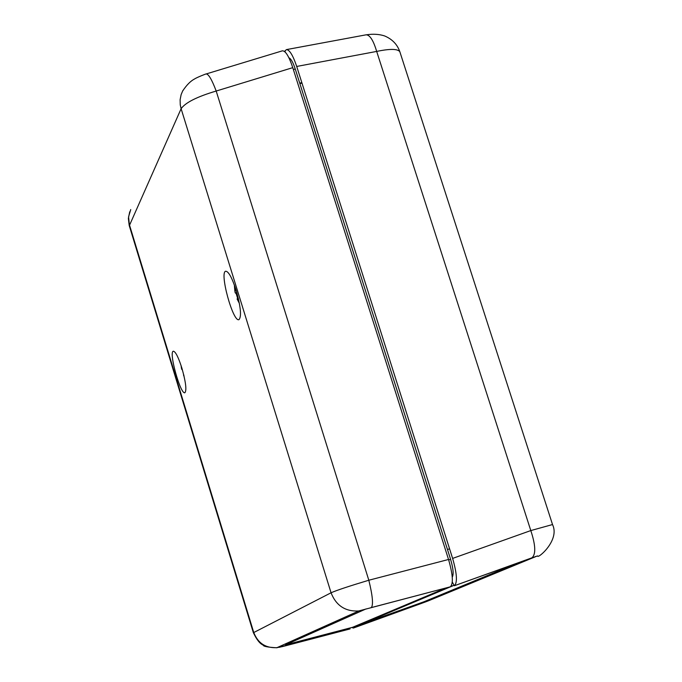 <?xml version="1.0" encoding="UTF-8"?>
<svg xmlns="http://www.w3.org/2000/svg" width="682" height="682" viewBox="0 0 682 682"><rect width="100%" height="100%" fill="white"/><g stroke="black" fill="none" stroke-linecap="round" stroke-linejoin="round"><path stroke-width="1.02" d="M288.904 57.782C290.924 58.592 293.047 62.343 295.255 69.01L450.589 559.334C453.257 568.396 453.811 574.346 452.26 577.177M284.744 646.007L349.951 628.957L349.926 627.986M292.774 67.654C288.955 56.291 285.494 50.681 282.391 50.826L206.177 73.954C208.59 74.023 211.931 79.717 216.185 91.038L292.774 67.654L448.534 559.479L368.817 580.237C349.218 586.128 336.627 590.305 331.06 592.777L253.372 632.734L129.29 225.751M253.397 632.726C256.747 639.776 260.012 643.885 263.175 645.061C263.107 646.348 267.625 647.252 276.739 647.772L358.894 610.91L450.316 586.81C453.504 583.792 452.916 574.687 448.534 559.479M370.701 607.747L371.323 607.585C373.463 604.823 372.628 595.71 368.817 580.237L216.185 91.038C197.072 96.699 185.385 102.59 181.114 108.711L180.253 104.858L180.125 99.649L181.139 94.593L182.64 91.047C186.646 84.969 190.679 80.911 194.745 78.882C196.169 77.748 207.013 73.349 206.152 73.988M236.057 290.063C240.755 306.806 241.718 316.67 238.947 319.662C232.954 322.45 219.169 271.854 225.759 271.223C228.589 271.453 232.025 277.736 236.057 290.063M181.855 368.007C185.819 382.116 186.834 390.351 184.89 392.721C180.525 394.938 168.463 351.571 173.347 351.221C175.521 351.537 178.36 357.129 181.855 368.007M282.178 646.664L350.088 628.906L276.73 647.772M281.086 646.442L281.334 645.701M129.299 225.776L181.114 108.711L331.06 592.777C336.09 605.607 345.322 611.677 358.741 610.978M284.411 646.084L279.151 647.346M286.474 49.598C289.586 49.777 292.996 55.395 296.704 66.452L376.677 51.423C373.386 40.4 369.874 34.867 366.123 34.816L286.474 49.598L285.033 50.826L285.204 52.079M452.302 582.061L454.357 585.753L536.87 556.154L427.998 600.97L425.133 602.061L426.992 601.345L426.608 600.654M296.704 66.452L452.618 558.413C457 573.613 457.579 582.726 454.365 585.744L454.357 585.753M302.075 90.544L443.411 536.666M420.785 602.939L353.378 628.054L351.742 627.517M425.142 602.061L353.421 628.037L353.293 627.099M536.086 556.35L426.992 601.345L426.105 600.868M422.516 603.024L420.99 603.314M552.488 524.56L530.801 530.57L376.677 51.423C389.968 48.661 397.683 48.763 399.84 51.73L399.993 52.199M452.618 558.413L530.801 530.57C535.685 545.404 536.035 554.5 531.849 557.85L532.412 557.646M421.544 603.382L420.163 603.885M449.591 548.848L447.477 549.496M299.739 83.153L301.828 82.633M366.072 608.915L285.613 644.814L352.577 627.295L423.948 601.763L519.155 562.42M454.11 585.301L450.93 586.384M299.892 83.639L301.99 83.119M239.194 302.441L237.089 298.929L238.308 298.349M237.711 298.631L236.279 293.916L235.111 292.493L234.412 285.144M236.228 290.617L234.83 290.83M236.842 292.706L235.213 292.859M234.463 286.755L234.932 286.628M237.549 299.611L238.504 299.185M237.157 293.814L236.279 293.916M184.012 376.046L183.663 374.571M182.452 370.045L181.523 368.672L181.122 365.705M182.273 369.431L181.779 369.482M450.589 559.334L448.671 559.922M295.255 69.01L293.354 69.479M371.323 607.585L450.316 586.81M182.665 91.004L183.032 90.322M130.722 209.562L128.566 216.893L129.367 224.583L253.73 632.436C257.907 643.194 265.656 648.267 276.977 647.653M350.079 628.915L284.914 645.956M428.978 600.586L536.87 556.154M427.998 600.97L428.611 600.74M420.734 603.672L353.421 628.037M454.365 585.744L531.849 557.85M358.4 625.479L453.905 585.378M445.994 587.952L352.577 627.295M285.374 643.885L285.664 644.78M129.708 211.838L128.361 218.411L129.205 225.444M399.797 51.653C397.299 44.424 392.244 39.189 384.639 35.95C379.303 34.185 373.259 33.793 366.515 34.782M552.454 524.467C560.433 540.101 537.211 559.624 537.587 555.881M424.502 602.3L428.526 600.774M399.822 51.679L552.514 524.501M420.206 603.868L353.378 628.054M285.622 644.831L285.323 643.91M234.361 285.008L234.864 291.231M237.242 299.262L239.382 303.447M181.114 365.663L181.31 367.41M183.552 375.219L184.08 376.353"/></g></svg>
